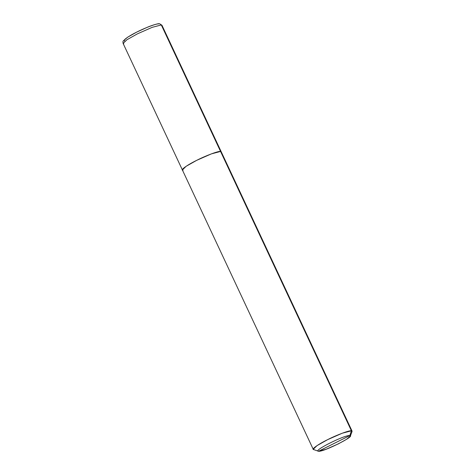<?xml version="1.0" encoding="UTF-8"?>
<svg xmlns="http://www.w3.org/2000/svg" width="475" height="475" viewBox="0 0 475 475"><rect width="100%" height="100%" fill="white"/><g stroke="black" fill="none" stroke-linecap="round" stroke-linejoin="round"><path stroke-width="0.71" d="M123.12 43.445L182.382 169.955L186.147 166.286L196.68 160.348L211.446 153.852L220.566 151.454L351.417 430.801L352.07 431.11L221.213 151.762L220.566 151.454L221.213 151.762L161.957 25.252L159.624 23.75C158.306 23.251 151.317 25.573 147.594 27.152L136.693 32.11L127.603 37.228L123.304 40.939C122.93 40.963 122.865 41.8 123.12 43.445L126.89 39.775L137.417 33.844L152.184 27.342L161.304 24.943L159.636 23.75L161.304 24.943L221.035 152.457L220.566 151.454L211.446 153.852L196.68 160.348L186.147 166.286L182.382 169.955L183.029 170.258C179.657 170.43 187.162 164.979 196.68 160.348C205.734 155.675 218.868 150.783 220.566 151.454L161.304 24.943L152.184 27.342L137.417 33.844L126.89 39.775L123.12 43.445L123.773 43.748M158.525 23.958C156.999 23.352 145.178 27.758 137.026 31.968C128.464 36.13 121.713 41.034 124.747 40.886M349.796 435.581C356.155 435.694 323.16 452.224 318.517 451.25L349.796 435.581C345.153 434.607 312.158 451.137 318.517 451.25L318.036 451.078L318.517 451.25C312.158 451.137 345.153 434.607 349.796 435.581L318.517 451.25L326.117 449.255L338.426 443.834L346.518 439.333L350.33 436.151L349.796 435.581L351.417 430.801L342.303 433.2L327.536 439.696L317.003 445.633L313.233 449.303L313.886 449.605L313.417 448.602L313.886 449.605C310.513 449.777 318.018 444.327 327.536 439.696C336.591 435.023 349.725 430.13 351.417 430.801L349.796 435.581M350.33 436.151L352.058 431.49L220.566 151.454C218.868 150.783 205.734 155.675 196.68 160.348C187.162 164.979 179.657 170.43 183.029 170.258M313.536 449.534L318.517 451.25M182.382 169.955L313.233 449.303"/></g></svg>
